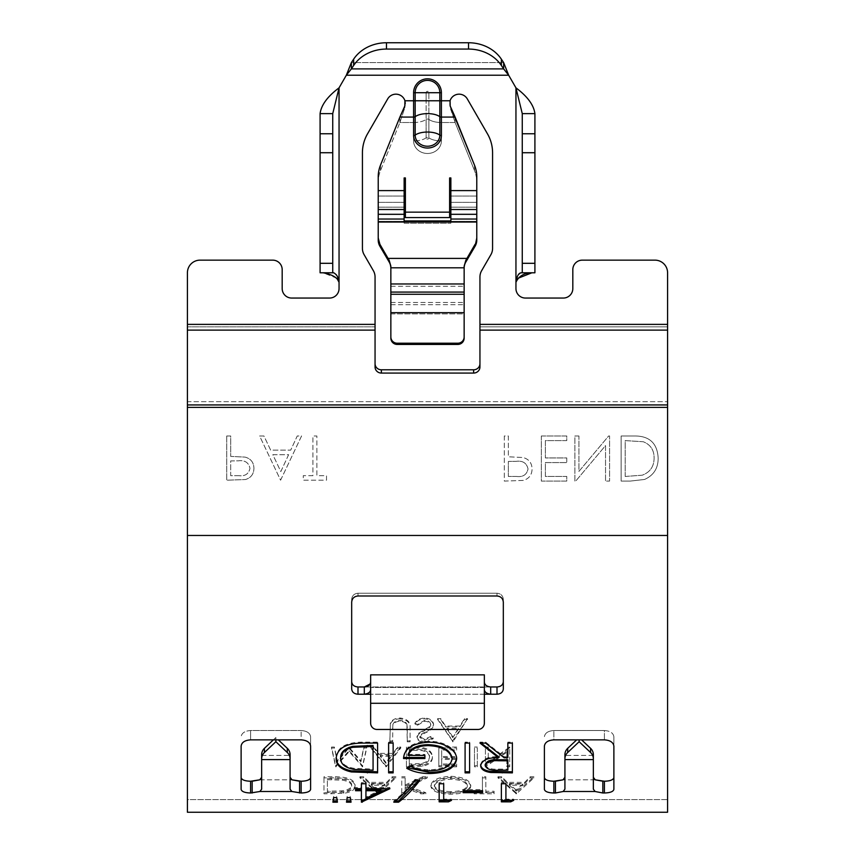 <?xml version="1.0" encoding="UTF-8"?>
<svg xmlns="http://www.w3.org/2000/svg" width="855" height="855" viewBox="0 0 855 855"><rect width="100%" height="100%" fill="white"/><g stroke="black" fill="none" stroke-linecap="round" stroke-linejoin="round"><path stroke-width="0.64" stroke-dasharray="4.28 3.21" d="M427.5 139.087A1.389 1.25 0 0 0 428.889 137.826A1.389 1.25 -0 0 1 426.111 137.826A1.389 1.25 0 0 0 427.5 139.087M474.493 165.133L474.493 170.573L455.117 122.522L450.19 107.741L449.741 104L450.19 107.741L450.19 105.999L455.117 122.522L474.493 170.573A37.909 34.211 180 0 1 476.78 182.275L476.78 196.052L476.78 182.275A37.909 34.211 180 0 0 474.493 170.573L474.493 165.133A37.909 34.211 0 0 1 476.78 176.835L476.78 209.507L450.874 209.507L450.874 202.346L450.874 214.306L450.874 183.376L450.874 221.338L450.874 214.306L476.78 214.306L476.78 207.156L476.78 240.041L476.78 237.989L475.091 246.251A12.633 12.43 180 0 0 476.78 240.041L476.78 202.346L476.78 222.033L378.22 222.033L378.22 240.041L378.22 214.306L404.126 214.306L404.126 183.376L404.126 223.241L404.126 221.338L404.126 223.241L450.874 223.241L404.126 223.241L404.126 220.943M450.874 209.507L450.874 177.936L449.612 177.936L449.612 217.587L449.612 183.376L449.612 217.587L405.388 217.587L405.388 177.936L405.388 183.376L404.126 183.376L404.126 177.936L404.126 214.306M378.22 214.306L378.22 182.275A37.909 34.211 180 0 1 380.507 170.573L399.884 122.522L380.507 170.573A37.909 34.211 180 0 0 378.22 182.275L378.22 196.052L378.22 190.612L404.126 190.612M405.249 103.53L404.81 107.741L399.884 122.522L404.81 107.741L404.939 100.762A9.48 9.48 0 0 0 387.7 98.913A9.48 9.48 0 0 1 404.939 100.762A9.48 9.48 0 0 0 387.7 98.913L367.5 133.893A37.909 37.909 0 0 0 362.424 152.853L362.424 248.356A12.633 12.633 0 0 0 364.112 254.672L373.368 270.693L364.112 254.672A12.633 12.633 0 0 1 362.424 248.356L362.424 152.853L362.424 248.356M373.368 270.693A12.633 12.633 0 0 1 375.056 277.02L375.056 324.387L375.056 277.02A12.633 12.633 0 0 0 373.368 270.693A12.633 12.633 0 0 1 375.056 277.02L375.056 366.966A6.316 6.103 0 0 0 381.373 373.069L381.373 369.798A6.316 6.103 180 0 1 375.056 363.696M187.416 272.788L187.416 799.617L667.584 799.617L667.584 535.465L667.584 812.25L187.416 812.25L187.416 272.788A12.633 12.633 0 0 1 200.049 260.144A12.633 12.633 0 0 0 187.416 272.788A12.633 12.633 0 0 1 200.049 260.144L272.702 260.144L200.049 260.144M272.702 260.144A9.48 9.48 0 0 1 282.182 269.624L282.182 288.573L282.182 269.624A9.48 9.48 0 0 0 272.702 260.144A9.48 9.48 0 0 1 282.182 269.624L282.182 288.573A9.48 9.48 0 0 0 291.662 298.053L329.57 298.053A9.48 9.48 0 0 0 339.05 288.573L339.05 282.257C338.099 276.112 336.325 272.948 333.728 272.788L320.091 272.788L332.734 272.788L332.734 113.64L320.091 113.64L320.091 272.788L333.728 272.788L320.091 272.788L332.734 272.788L332.734 263.308L320.091 263.308L320.091 272.788L320.091 113.64L320.091 263.308M332.734 263.308L332.734 113.64L339.05 87.851L346.339 75.219L339.05 87.851L339.05 282.257M353.639 65.482A37.909 32.832 180 0 1 386.471 49.066L386.471 42.75A37.909 32.832 0 0 0 353.639 59.166L353.639 65.482L351.362 68.902L351.362 62.586L503.638 62.586L508.661 75.219L515.95 87.851L508.661 75.219L501.361 65.482L501.361 59.166A37.909 32.832 0 0 0 468.529 42.75L468.529 49.066A37.909 32.832 180 0 1 501.361 65.482M534.909 113.64L534.909 272.788L534.909 113.64C533.787 105.047 527.46 96.444 515.95 87.851L522.266 113.64L522.266 272.788L534.909 272.788L522.266 272.788L522.266 113.64L534.909 113.64L534.909 272.788L521.272 272.788C518.173 274.551 516.399 277.715 515.95 282.257L515.95 288.573A9.48 9.48 0 0 0 525.43 298.053L563.338 298.053A9.48 9.48 0 0 0 572.818 288.573L572.818 269.624L572.818 288.573A9.48 9.48 0 0 1 563.338 298.053M572.818 269.624A9.48 9.48 0 0 1 582.298 260.144A9.48 9.48 0 0 0 572.818 269.624A9.48 9.48 0 0 1 582.298 260.144L654.951 260.144L582.298 260.144M654.951 260.144A12.633 12.633 0 0 1 667.584 272.788A12.633 12.633 0 0 0 654.951 260.144A12.633 12.633 0 0 1 667.584 272.788L667.584 812.25L667.584 799.617L187.416 799.617L187.416 401.668L667.584 401.668L187.416 401.668L187.416 404.939L187.416 326.845L375.056 326.845L187.416 326.845L187.416 330.115L187.416 324.387L375.056 324.387M479.944 277.02L479.944 366.966L479.944 277.02A12.633 12.633 0 0 1 481.632 270.693L490.888 254.672L481.632 270.693A12.633 12.633 0 0 0 479.944 277.02A12.633 12.633 0 0 1 481.632 270.693L490.888 254.672A12.633 12.633 0 0 0 492.576 248.356L492.576 152.853A37.909 37.909 0 0 0 487.5 133.893L467.3 98.913A9.48 9.48 0 0 0 450.061 100.762A9.48 9.48 0 0 1 467.3 98.913A9.48 9.48 0 0 0 450.061 100.762L449.741 104L450.061 100.762L441.394 100.762L441.394 140.936A13.894 12.547 180 0 1 427.5 153.483A13.894 12.547 180 0 1 413.606 140.936A13.894 12.547 180 0 0 427.5 153.483A13.894 12.547 180 0 0 441.394 140.936L441.394 122.522L455.117 122.522L455.117 117.082L455.117 122.522L441.394 122.522L441.394 92.714L441.394 100.762L450.061 100.762L441.394 100.762L441.394 92.714A13.894 13.894 0 0 0 427.703 78.82A13.894 13.894 0 0 0 413.606 92.319M450.874 183.376L450.874 177.936L450.874 183.376L449.612 183.376L449.612 177.936L449.612 183.376M492.576 152.853L492.576 248.356L492.576 152.853A37.909 37.909 0 0 0 487.5 133.893M357.999 694.217L357.999 686.971L364.316 686.971L364.316 694.217C368.227 693.683 370.333 692.208 370.643 689.803L370.643 674.852L370.643 703.28L370.643 674.852L484.358 674.852L484.358 689.803C484.657 692.208 486.773 693.683 490.685 694.217L497.001 694.217C500.838 693.929 502.943 692.187 503.317 689.002L503.317 599.376C502.943 595.657 500.838 593.605 497.001 593.231C500.838 593.594 502.943 595.646 503.317 599.376L503.317 602.144C502.943 598.414 500.838 596.363 497.001 595.999L497.001 593.231L497.001 595.999L357.999 595.999C354.162 596.363 352.057 598.414 351.683 602.144L351.683 689.002C352.057 692.187 354.162 693.918 357.999 694.217L490.685 694.217L490.685 686.971L497.001 686.971L497.001 694.217M335.684 766.828L349.129 751.598L362.552 766.828L366.752 748.018L363.899 748.018L360.874 761.848L348.829 748.018L337.383 761.869L334.369 748.018L331.516 748.018L335.684 766.828L335.684 765.77L349.129 750.615L362.552 765.77L366.752 747.046L363.899 747.046L360.874 760.811L348.829 747.046L337.383 760.843L334.369 747.046L331.516 747.046L335.684 765.77M506.876 752.261L506.876 766.828L509.719 766.828L509.719 748.018L488.248 763.034L488.248 748.018L485.416 748.018L485.416 766.828L506.876 752.261L506.876 751.267L485.416 765.77L485.416 747.046L488.248 747.046L488.248 761.987L509.719 747.046L509.719 765.77L506.876 765.77L506.876 751.267M400.268 718.863C395.427 718.884 392.135 720.53 390.393 723.8L389.837 741.819L392.669 741.819L392.798 725.703C393.61 722.881 396.047 721.406 400.108 721.278C403.624 721.438 405.89 722.742 406.927 725.19L407.247 741.819L410.09 741.819L410.09 728.62C410.699 723.073 407.418 719.814 400.268 718.863L400.268 718.029C395.427 718.05 392.135 719.686 390.393 722.945L390.393 723.8M389.837 741.819L389.837 740.879L392.669 740.879L392.798 725.703M417.614 725.147L424.55 721.278C428.163 721.385 430.225 722.699 430.738 725.211L429.605 727.455L418.736 734.071L416.973 737.395C417.454 740.526 420.051 742.183 424.753 742.364L433.175 738.773L430.61 737.448L424.433 740.195L419.805 737.48L421.889 734.669L426.132 732.468C430.354 730.811 432.833 728.375 433.571 725.179C432.929 721.299 429.926 719.194 424.55 718.863C420.083 719.141 416.877 720.84 414.942 723.982L417.614 725.147L417.614 724.281L424.55 720.434C428.163 720.541 430.225 721.844 430.738 724.345L429.605 726.579L418.736 733.163L416.973 736.465C417.454 739.586 420.051 741.232 424.753 741.413L433.175 737.844L430.61 736.529L424.433 739.254L419.805 736.561L421.889 733.761L426.132 731.57C430.354 729.914 432.833 727.498 433.571 724.313C432.929 720.444 429.926 718.35 424.55 718.029C420.083 718.296 416.877 719.995 414.942 723.116L417.614 724.281M467.6 719.472L464.511 719.472L459.84 726.91L445.519 726.91L440.72 719.472L437.621 719.472L453.011 741.819L467.6 718.628L464.511 718.628L459.84 726.034L445.519 726.034L440.72 718.628L437.621 718.628L452.616 740.879L467.6 718.628M477.314 766.828L477.314 748.018L474.482 748.018L474.482 766.828L477.314 766.828L477.314 748.018M456.656 750.081L456.656 748.018L438.839 748.018L438.839 766.828L456.656 766.828L456.656 765.033L441.672 765.033L441.672 759.454L456.656 759.454L456.656 757.541L441.672 757.541L441.672 750.081L456.656 750.081L456.656 748.018M406.435 748.018L406.435 766.828L422.84 766.198C429.242 764.659 432.416 761.773 432.363 757.541C431.775 751.331 426.399 748.157 416.225 748.018L406.435 748.018L406.435 747.046L416.225 747.046C426.399 747.185 431.775 750.348 432.363 756.525C432.416 760.736 429.242 763.611 422.84 765.139L406.435 765.77L406.435 747.046M400.771 748.018L397.693 748.018L393.022 754.356L378.701 754.356L373.892 748.018L370.803 748.018L386.193 766.828L400.771 748.018L400.771 747.046L397.693 747.046L393.022 753.362L378.701 753.362L373.892 747.046L370.803 747.046L385.787 765.77L400.771 747.046M482.423 777.868L482.423 792.414L474.162 792.414L474.162 793.835L494.083 793.835L494.083 792.414L485.822 792.414L485.822 777.868L482.423 777.868L482.423 776.757L485.822 776.757L485.822 791.249L494.083 791.249L494.083 792.66L474.162 792.66L474.162 791.249L482.423 791.249L482.423 776.757M470.752 786.45C469.673 781.085 463.047 778.071 450.884 777.398C438.733 778.039 432.074 781.032 430.899 786.365C431.935 791.281 438.487 793.889 450.585 794.188C462.929 793.985 469.652 791.399 470.752 786.45L470.752 785.296C469.673 779.974 463.057 776.971 450.884 776.287C438.733 776.928 432.074 779.91 430.899 785.221C431.925 790.116 438.487 792.713 450.585 793.002C462.929 792.799 469.652 790.234 470.752 785.296M405.142 786.162L405.142 777.868L401.743 777.868L401.743 793.835L405.142 793.835L405.142 788.31L420.949 793.835L425.801 793.835L407.172 787.252L427.254 777.868L422.723 777.868L405.142 786.162L405.142 777.868M395.908 777.868L392.21 777.868L386.61 783.49L369.424 783.49L363.664 777.868L359.944 777.868L378.412 793.835L395.908 777.868L395.908 776.757L392.21 776.757L386.61 782.368L369.424 782.368L363.664 776.757L359.944 776.757L377.931 792.66L395.908 776.757M323.981 777.868L323.981 793.835L343.667 793.344C351.352 792.158 355.156 789.785 355.082 786.237C354.398 780.85 347.942 778.061 335.726 777.868L323.981 777.868L323.981 776.757L335.726 776.757C347.942 776.949 354.398 779.728 355.082 785.093C355.156 788.631 351.352 790.982 343.667 792.168L323.981 792.66L323.981 776.757M533.937 777.868L530.239 777.868L524.628 783.49L507.453 783.49L501.682 777.868L497.973 777.868L516.441 793.835L533.937 777.868L533.937 776.757L530.239 776.757L524.628 782.368L507.453 782.368L501.682 776.757L497.973 776.757L515.95 792.66L533.937 776.757M301.142 792.991L299.56 792.991L299.56 781.235L301.142 781.235L301.142 792.991C306.892 792.82 310.044 791.612 310.611 789.368L310.611 777.601C310.055 779.846 306.902 781.064 301.142 781.235M250.59 792.991L250.59 781.235L252.172 781.235L252.172 792.991L250.59 792.991C244.829 792.809 241.676 791.602 241.121 789.368L241.121 746.126C241.687 742.354 244.84 740.259 250.59 739.864L250.59 730.523L301.142 730.523L250.59 730.523C244.84 730.929 241.687 733.013 241.121 736.796C241.676 733.024 244.829 730.94 250.59 730.523L250.59 739.864L301.142 739.864L301.142 730.523L301.142 739.864C306.902 740.27 310.055 742.354 310.611 746.126L310.611 736.796C310.055 733.024 306.902 730.94 301.142 730.523C306.892 730.929 310.044 733.013 310.611 736.796L310.611 777.601M252.172 792.991L259.888 791.506L261.651 789.154L261.651 754.655L261.651 789.154L261.651 759.603L290.08 759.603L290.08 789.154L290.08 754.655A9.48 8.945 0 0 0 287.301 748.328L278.335 739.864M261.651 758.834A9.48 8.945 180 0 1 264.43 752.507L275.866 741.713L287.301 752.507A9.48 8.945 180 0 1 290.08 758.834L290.08 789.154L291.844 791.506L299.56 792.991M553.858 792.991L553.858 781.235L555.44 781.235L555.44 792.991L553.858 792.991C548.098 792.809 544.945 791.602 544.389 789.368L544.389 746.126C544.956 742.354 548.108 740.259 553.858 739.864L553.858 730.523L553.858 739.864L604.41 739.864L604.41 730.523C610.16 730.929 613.313 733.013 613.879 736.796L613.879 777.601C613.324 779.846 610.171 781.064 604.41 781.235L604.41 792.991C610.16 792.82 613.313 791.612 613.879 789.368L613.879 746.126C613.324 742.354 610.171 740.27 604.41 739.864L604.41 730.523L553.858 730.523C548.108 730.929 544.956 733.013 544.389 736.796C544.945 733.024 548.098 730.94 553.858 730.523L604.41 730.523C610.171 730.94 613.324 733.024 613.879 736.796L613.879 777.601M555.44 792.991L563.156 791.506L564.92 789.154L564.92 754.655L564.92 789.154L564.92 759.603L593.349 759.603L593.349 789.154L593.349 754.655A9.48 8.945 0 0 0 590.57 748.328L581.603 739.864M564.92 758.834A9.48 8.945 180 0 1 567.699 752.507L579.134 741.713L590.57 752.507A9.48 8.945 180 0 1 593.349 758.834L593.349 789.154L595.112 791.506L604.41 792.991M602.828 792.991L602.828 781.235L604.41 781.235M357.999 593.231L497.001 593.231L357.999 593.231C354.162 593.594 352.057 595.646 351.683 599.376C352.057 595.657 354.162 593.605 357.999 593.231L357.999 595.999L357.999 593.231M351.683 681.756L351.683 599.376L351.683 681.756M390.853 338.131A6.316 6.284 180 0 0 397.169 344.426L397.169 343.208A6.316 6.284 -0 0 1 390.853 336.923L390.853 268.224L390.853 286.275L390.853 283.967L464.147 283.967L464.147 286.275L464.147 266.161L465.836 260.283L475.091 244.295M464.147 267.807L390.853 267.807L390.853 304.69L390.853 294.28L464.147 294.28L464.147 292.079L464.147 302.499L464.147 266.161L464.147 336.923A6.316 6.284 -0 0 1 457.831 343.208L457.831 344.426A6.316 6.284 180 0 0 464.147 338.131M378.22 240.041A12.633 12.43 180 0 0 379.909 246.251L389.164 262.004A12.633 12.43 -0 0 1 390.853 268.224L389.164 260.283L379.909 244.295L378.22 237.989M464.147 268.224A12.633 12.43 -0 0 1 465.836 262.004L475.091 246.251M476.78 237.989L476.78 222.033M450.874 220.943L450.874 223.241L450.874 219.04L476.78 219.04M187.416 812.25L187.416 799.617L187.416 812.25M464.147 336.923L464.147 283.967M464.147 294.28L464.147 313.892L390.853 313.892L390.853 294.28L390.853 336.923M390.853 283.967L390.853 294.28M404.126 219.04L404.126 221.338L404.126 219.04L378.22 219.04M476.78 190.612L476.78 209.507L476.78 190.612L450.874 190.612L450.874 196.052L450.874 190.612M378.22 190.612L378.22 176.835A37.909 34.211 0 0 1 380.507 165.133L399.884 117.082L413.606 117.082L413.606 135.496A13.894 12.547 180 0 0 427.5 148.043A13.894 12.547 180 0 0 441.394 135.496L441.394 117.082L455.117 117.082M404.939 100.762L413.606 100.762L404.939 100.762L413.606 100.762L413.606 122.522L399.884 122.522L399.884 117.082L399.884 122.522L413.606 122.522L413.606 140.936L413.606 92.714A13.894 13.894 0 0 1 427.5 78.82A13.894 13.894 0 0 1 441.394 92.714A13.894 13.894 0 0 0 427.5 78.82A13.894 13.894 0 0 0 413.606 92.714L413.606 117.082A1.806 0.78 0 0 0 415.167 116.686A14.236 6.135 180 0 1 427.5 113.619A14.236 6.135 180 0 1 439.833 116.686L439.833 135.111A12.333 11.136 -0 0 1 427.5 146.237A12.333 11.136 -0 0 1 415.167 135.111A1.806 0.78 180 0 1 413.606 135.496M404.81 107.741L404.81 105.999L404.81 107.741M667.584 535.465L667.584 407.386L667.584 535.465L187.416 535.465M397.169 343.208L457.831 343.208M397.169 344.426L457.831 344.426M450.874 214.306L450.874 219.04M476.78 214.306L476.78 209.507M405.388 183.376L405.388 177.936L404.126 177.936L404.126 183.376M449.612 212.147L405.388 212.147M534.909 272.788L531.906 272.788M386.471 49.066L468.529 49.066M386.471 42.75L468.529 42.75M353.639 59.166L351.362 62.586L503.638 62.586L501.361 59.166M503.638 62.586L503.638 68.902L351.362 68.902L346.339 75.219L351.362 62.586M522.266 113.64L522.266 272.788M518.194 278.217L515.95 282.257L515.95 87.851L508.661 75.219L346.339 75.219L339.05 87.851C327.54 96.444 321.213 105.047 320.091 113.64M332.734 113.64L332.734 272.788M336.806 278.217L323.094 272.788M367.5 133.893A37.909 37.909 0 0 0 362.424 152.853M490.888 254.672A12.633 12.633 0 0 0 492.576 248.356M515.95 288.573A9.48 9.48 0 0 0 525.43 298.053M329.57 298.053A9.48 9.48 0 0 0 339.05 288.573M282.182 288.573A9.48 9.48 0 0 0 291.662 298.053M288.627 454.689L280.825 471.575L272.82 454.689L288.627 454.689L280.825 471.575L272.82 454.689L288.627 454.689M625.197 476.459L625.197 440.603L643.27 441.746C650.516 444.643 654.128 450.051 654.107 457.97C654.075 466.499 650.11 472.249 642.223 475.198L625.197 476.459L625.197 440.603L643.27 441.746C650.516 444.643 654.128 450.051 654.107 457.97C654.075 466.499 650.11 472.249 642.223 475.198L625.197 476.459M238.78 475.669L230.69 475.669L230.69 460.92L238.438 460.824C244.829 460.033 248.677 462.534 249.97 468.316C248.73 473.98 245 476.427 238.78 475.669L230.69 475.669L230.69 460.92L238.438 460.824C244.829 460.033 248.677 462.534 249.97 468.316C248.73 473.98 245 476.427 238.78 475.669M516.612 476.459L508.362 476.459L508.362 461.422L516.26 461.326C522.79 460.514 526.712 463.068 528.027 468.968C526.766 474.749 522.961 477.24 516.612 476.459L508.362 476.459L508.362 461.422L516.26 461.326C522.79 460.514 526.712 463.068 528.027 468.968C526.766 474.749 522.961 477.24 516.612 476.459M667.584 324.387L479.944 324.387L667.584 324.387L479.944 324.387L479.944 330.115L479.944 326.845L667.584 326.845L479.944 326.845L479.944 363.696A6.316 6.103 180 0 1 473.627 369.798L381.373 369.798M473.627 369.798L473.627 373.069A6.316 6.103 0 0 0 479.944 366.966L479.944 363.696M473.627 373.069L381.373 373.069M280.59 480.2L301.569 435.975L297.251 435.975L290.711 450.147L270.661 450.147L263.939 435.975L259.61 435.975L280.59 480.2L301.569 435.975L297.251 435.975L290.711 450.147L270.661 450.147L263.939 435.975L259.61 435.975L280.59 480.2M635.126 435.975L621.147 435.975L621.147 481.087L630.253 481.087L644.563 479.463C653.712 475.337 658.243 468.177 658.158 457.959C657.313 443.435 649.629 436.114 635.126 435.975L621.147 435.975L621.147 481.087L630.253 481.087L644.563 479.463C653.712 475.337 658.243 468.177 658.158 457.959C657.313 443.435 649.629 436.114 635.126 435.975M541.333 435.975L541.333 481.087L566.78 481.087L566.78 476.459L545.383 476.459L545.383 462.576L566.78 462.576L566.78 457.949L545.383 457.949L545.383 440.603L566.78 440.603L566.78 435.975L541.333 435.975L541.333 481.087L566.78 481.087L566.78 476.459L545.383 476.459L545.383 462.576L566.78 462.576L566.78 457.949L545.383 457.949L545.383 440.603L566.78 440.603L566.78 435.975L541.333 435.975M226.725 435.975L226.725 480.2L245.471 479.537C250.964 477.827 253.785 474.098 253.935 468.337C253.775 462.416 250.836 458.675 245.118 457.115L230.69 456.388L230.69 435.975L226.725 435.975L226.725 480.2L245.471 479.537C250.964 477.827 253.785 474.098 253.935 468.337C253.775 462.416 250.836 458.675 245.118 457.115L230.69 456.388L230.69 435.975L226.725 435.975M504.322 435.975L504.322 481.087L523.442 480.403C529.042 478.672 531.928 474.856 532.077 468.989C531.906 462.95 528.914 459.135 523.078 457.532L508.362 456.794L508.362 435.975L504.322 435.975L504.322 481.087L523.442 480.403C529.042 478.672 531.928 474.856 532.077 468.989C531.906 462.95 528.914 459.135 523.078 457.532L508.362 456.794L508.362 435.975L504.322 435.975M578.92 435.975L574.881 435.975L574.881 481.087L575.725 481.087L605.532 445.583L605.532 481.087L609.583 481.087L609.583 435.975L608.653 435.975L578.92 471.394L578.92 435.975L574.881 435.975L574.881 481.087L575.725 481.087L605.532 445.583L605.532 481.087L609.583 481.087L609.583 435.975L608.653 435.975L578.92 471.394L578.92 435.975M312.909 475.669L303.269 475.669L303.269 480.2L326.514 480.2L326.514 475.669L316.874 475.669L316.874 435.975L312.909 435.975L312.909 475.669L303.269 475.669L303.269 480.2L326.514 480.2L326.514 475.669L316.874 475.669L316.874 435.975L312.909 435.975L312.909 475.669M613.879 746.126L613.879 736.796L613.879 746.126M576.665 739.864L567.699 748.328A9.48 8.945 0 0 0 564.92 754.655M579.134 739.864L579.134 741.713M273.397 739.864L275.866 737.534L275.866 739.864M275.866 741.713L275.866 737.534L264.43 748.328A9.48 8.945 0 0 0 261.651 754.655M290.08 758.834L290.08 754.655M593.349 758.834L593.349 754.655M484.358 689.803L484.358 723.138A6.316 6.316 0 0 1 478.041 729.454A6.316 6.316 0 0 0 484.358 723.138A6.316 6.316 0 0 1 478.041 729.454L376.959 729.454A6.316 6.316 0 0 1 370.643 723.138L370.643 689.803M478.041 729.454L376.959 729.454A6.316 6.316 0 0 1 370.643 723.138L370.643 703.28L370.643 723.138A6.316 6.316 0 0 0 376.959 729.454L478.041 729.454M377.6 772.867L377.6 771.787M336.143 758.043L336.133 757.509C337.084 747.559 345.677 742.439 361.943 742.129L377.6 742.129L377.6 743.081L377.6 742.129M336.133 758.524L336.133 757.509M340.664 757.519C340.728 763.055 345.163 766.668 353.981 768.335L373.069 769.094L373.069 745.507M353.981 768.335L353.981 769.404M373.069 769.094L373.069 770.163M465.088 742.129L465.088 743.081L465.088 742.129L469.619 742.129L469.619 743.081L469.619 742.129M465.088 771.787L465.088 772.867M469.619 771.787L469.619 772.867M507.849 742.129L507.849 743.081L507.849 742.129L512.391 742.129L512.391 743.081L512.391 742.129M481.141 743.081L479.986 742.129L485.597 742.129L504.172 756.739L507.849 756.739L507.849 757.754M504.172 756.739L504.172 757.754M485.597 742.129L485.597 743.081M479.986 742.129L479.986 743.081M480.638 764.584C482.113 759.048 488.087 756.429 498.561 756.739M512.391 771.787L512.391 772.867M485.17 764.594C486.698 768.121 491.101 769.618 498.38 769.094L507.849 769.094L507.849 759.774M507.849 769.094L507.849 770.163M336.752 797.608L337.233 800.964M337.426 802.182L337.426 800.964M333.097 800.964L333.6 796.411L336.752 796.411M332.894 802.182L332.894 800.964M333.6 797.608L333.6 796.411M410.657 766.304L410.657 765.246C415.925 768.121 422.252 769.628 429.627 769.767C442.997 769.404 450.489 765.492 452.124 758.011M429.627 770.847L429.627 769.767M408.059 754.409L424.903 754.409L424.903 755.414L424.903 754.409M424.903 758.524L424.903 757.498M403.581 757.498L403.528 757.498C404.212 747.623 412.559 742.215 428.558 741.274C437.375 741.21 444.675 743.284 450.467 747.473C454.593 750.626 456.656 754.099 456.656 757.893L456.645 758.513M403.528 758.524L403.528 757.498M428.558 742.215L428.558 741.274M450.467 748.446L450.467 747.473M456.656 758.919L456.656 757.893M407.803 767.79L406.766 767.256L410.657 765.246M406.766 768.314L406.766 767.256M388.619 742.129L388.619 743.081L388.619 742.129L393.15 742.129L393.15 743.081L393.15 742.129M388.619 771.787L388.619 772.867M393.15 771.787L393.15 772.867M350.358 797.608L350.839 800.964M351.031 802.182L351.031 800.964M346.692 800.964L347.173 796.411L350.358 796.411M346.499 802.182L346.499 800.964M347.173 797.608L347.173 796.411M361.398 802.182L361.398 789.56M355.573 790.725L355.573 789.56M355.573 787.53L355.573 788.684L355.573 787.53L361.398 787.53L361.398 788.684M361.398 782.614L361.398 783.746L361.398 782.614L365.94 782.614L365.94 783.746L365.94 782.614M365.94 788.684L365.94 787.53L389.912 787.53L387.913 788.684M389.912 788.684L389.912 787.53M381.009 789.56L365.94 797.202L365.94 789.56M365.94 797.202L365.94 798.41M414.942 780.519L414.942 779.397L419.72 779.397L418.854 780.519M419.72 780.519L419.72 779.397M395.395 800.964L393.802 800.964C400.845 795.706 407.899 788.524 414.942 779.397M393.802 802.182L393.802 800.964M439.16 801.84L439.16 800.622M439.16 782.614L439.16 783.746L439.16 782.614L443.702 782.614L443.702 783.746L443.702 782.614M443.702 800.376L443.702 799.169L451.472 799.169L448.512 800.622M451.472 800.376L451.472 799.169M463.143 789.56L463.143 790.725L463.143 789.56L482.583 789.56L482.583 790.725L482.583 789.56M463.143 791.516L463.143 792.692M482.583 791.516L482.583 792.692M501.372 801.84L501.372 800.622M501.372 782.614L501.372 783.746L501.372 782.614L505.914 782.614L505.914 783.746L505.914 782.614M505.914 800.376L505.914 799.169L513.684 799.169L510.724 800.622M513.684 800.376L513.684 799.169M530.239 777.868L530.239 776.757M524.628 783.49L524.628 782.368M507.453 783.49L507.453 782.368M501.682 777.868L501.682 776.757M497.973 777.868L497.973 776.757M515.95 793.835L515.95 792.66M516.441 793.835L516.441 792.66M516.163 789.924L509.291 784.056L522.843 784.056L516.163 789.924L516.163 791.099L509.291 785.2L522.843 785.2L516.163 791.099M509.291 784.056L509.291 785.2M522.843 784.056L522.843 785.2M323.981 793.835L323.981 792.66M343.667 793.344L343.667 792.168M355.082 786.237L355.082 785.093M327.38 778.606L342.566 779.055C348.658 780.22 351.694 782.229 351.683 785.093C351.651 788.064 348.316 789.977 341.701 790.854L327.38 791.249L327.38 778.606L327.38 779.717L342.566 780.166C348.658 781.342 351.694 783.362 351.683 786.237C351.651 789.218 348.316 791.142 341.701 792.019L327.38 792.414L327.38 779.717M342.566 779.055L342.566 780.166M351.683 785.093L351.683 786.237M341.701 790.854L341.701 792.019M327.38 791.249L327.38 792.414M392.21 777.868L392.21 776.757M386.61 783.49L386.61 782.368M369.424 783.49L369.424 782.368M363.664 777.868L363.664 776.757M359.944 777.868L359.944 776.757M377.931 793.835L377.931 792.66M378.412 793.835L378.412 792.66M378.134 789.924L371.262 784.056L384.814 784.056L378.134 789.924L378.134 791.099L371.262 785.2L384.814 785.2L378.134 791.099M371.262 784.056L371.262 785.2M384.814 784.056L384.814 785.2M401.743 793.835L401.743 792.66L405.142 792.66L405.142 787.156L420.949 792.66L425.801 792.66L407.172 786.108L427.254 776.757L422.723 776.757L422.723 777.868M422.723 776.757L405.142 785.018M427.254 776.757L427.254 777.868M407.172 786.108L407.172 787.252M425.801 792.66L425.801 793.835M420.949 792.66L420.949 793.835M405.142 787.156L405.142 788.31M405.142 792.66L405.142 793.835M401.743 792.66L401.743 777.868M405.142 776.757L401.743 776.757M450.884 777.398L450.884 776.287M430.899 786.365L430.899 785.221M450.585 794.188L450.585 793.002M450.756 791.602C440.763 791.367 435.281 789.24 434.308 785.232C435.334 780.968 440.817 778.606 450.756 778.146C460.834 778.584 466.36 780.968 467.354 785.307C466.306 789.304 460.781 791.399 450.756 791.602L450.756 792.777C440.763 792.542 435.281 790.405 434.308 786.376C435.345 782.09 440.827 779.717 450.756 779.258C460.834 779.696 466.36 782.09 467.354 786.45C466.306 790.469 460.781 792.574 450.756 792.777M434.308 785.232L434.308 786.376M450.756 778.146L450.756 779.258M467.354 785.307L467.354 786.45M474.162 793.835L474.162 792.66M494.083 793.835L494.083 792.66M494.083 792.414L494.083 791.249M485.822 792.414L485.822 791.249M485.822 777.868L485.822 776.757M482.423 792.414L482.423 791.249M474.162 792.414L474.162 791.249M397.693 748.018L397.693 747.046M393.022 754.356L393.022 753.362M378.701 754.356L378.701 753.362M373.892 748.018L373.892 747.046M370.803 748.018L370.803 747.046M385.787 766.828L385.787 765.77M386.193 766.828L386.193 765.77M385.958 762.35L380.24 755.318L391.526 755.318L385.958 762.35L385.958 763.387L380.24 756.322L391.526 756.322L385.958 763.387M380.24 755.318L380.24 756.322M391.526 755.318L391.526 756.322M406.435 766.828L406.435 765.77M422.84 766.198L422.84 765.139M432.363 757.541L432.363 756.525M409.278 749.098L421.932 749.6C427.008 750.893 429.541 753.202 429.52 756.536C429.488 760.052 426.709 762.371 421.205 763.483L409.278 763.985L409.278 749.098L409.278 750.081L421.932 750.583C427.008 751.876 429.541 754.196 429.52 757.551C429.488 761.089 426.709 763.419 421.205 764.53L409.278 765.033L409.278 750.081M421.932 749.6L421.932 750.583M429.52 756.536L429.52 757.551M421.205 763.483L421.205 764.53M409.278 763.985L409.278 765.033M438.839 766.828L438.839 765.77L456.656 765.77L456.656 763.985L441.672 763.985L441.672 758.438L456.656 758.438L456.656 756.525L441.672 756.525L441.672 750.081M441.672 749.098L456.656 749.098M441.672 756.525L441.672 757.541M456.656 756.525L456.656 757.541M456.656 758.438L456.656 759.454M441.672 758.438L441.672 759.454M441.672 763.985L441.672 765.033M456.656 763.985L456.656 765.033M456.656 765.77L456.656 766.828M438.839 765.77L438.839 748.018M456.656 747.046L438.839 747.046M477.314 765.77L474.482 765.77L474.482 766.828M474.482 765.77L474.482 748.018M477.314 747.046L474.482 747.046M464.511 719.472L464.511 718.628M459.84 726.91L459.84 726.034M445.519 726.91L445.519 726.034M440.72 719.472L440.72 718.628M437.621 719.472L437.621 718.628M452.616 741.819L452.616 740.879M453.011 741.819L453.011 740.879M452.776 736.743L447.058 728.353L458.355 728.353L452.776 737.662L447.058 729.24L458.355 729.24L452.776 737.662M447.058 728.353L447.058 729.24M458.355 728.353L458.355 729.24M424.55 721.278L424.55 720.434M430.738 725.211L430.738 724.345M429.605 727.455L429.605 726.579M418.736 734.071L418.736 733.163M416.973 737.395L416.973 736.465M424.753 742.364L424.753 741.413M433.175 738.773L433.175 737.844M430.61 737.448L430.61 736.529M424.433 740.195L424.433 739.254M419.805 737.48L419.805 736.561M421.889 734.669L421.889 733.761M426.132 732.468L426.132 731.57M433.571 725.179L433.571 724.313M424.55 718.863L424.55 718.029M414.942 723.982L414.942 723.116M407.247 741.819L407.247 740.879L410.09 740.879L410.09 727.744C410.699 722.208 407.418 718.97 400.268 718.029M410.09 727.744L410.09 728.62L410.09 727.744M410.09 740.879L410.09 741.819M407.247 740.879L407.247 728.738M392.798 724.837C393.599 722.026 396.047 720.551 400.108 720.434C403.624 720.583 405.89 721.887 406.927 724.324L406.927 725.19M406.927 724.324L407.247 727.851M400.108 720.434L400.108 721.278M392.669 740.879L392.669 741.819M390.393 722.945L389.837 740.879M485.416 766.828L485.416 765.77M486.014 766.828L486.014 765.77M506.876 766.828L506.876 765.77M509.719 766.828L509.719 765.77M509.719 748.018L509.719 747.046M509.067 748.018L509.067 747.046M488.248 763.034L488.248 761.987M488.248 748.018L488.248 747.046M485.416 748.018L485.416 747.046M336.09 766.828L336.09 765.77M349.129 751.598L349.129 750.615M362.146 766.828L362.146 765.77M362.552 766.828L362.552 765.77M366.752 748.018L366.752 747.046M363.899 748.018L363.899 747.046M360.874 761.848L360.874 760.811M349.471 748.018L349.471 747.046M348.829 748.018L348.829 747.046M337.383 761.869L337.383 760.843M334.369 748.018L334.369 747.046M331.516 748.018L331.516 747.046M441.394 135.496A1.806 0.78 -0 0 1 439.833 135.111A14.236 6.135 180 0 0 415.167 135.111L415.167 92.714L413.606 92.714L426.111 92.714A1.389 1.389 0 0 1 427.5 91.325A1.389 1.389 0 0 1 428.889 92.714A1.389 1.389 0 0 0 427.5 91.325A1.389 1.389 0 0 0 426.111 92.714L428.889 92.714L428.889 137.826A14.439 6.22 180 0 0 441.394 140.936A14.439 6.22 0 0 1 428.889 137.826L428.889 119.411A14.439 6.22 0 0 0 441.394 122.522A14.439 6.22 0 0 1 428.889 119.411A1.603 0.695 180 0 0 427.5 119.059A1.603 0.695 180 0 0 426.111 119.411A1.603 0.695 180 0 1 427.5 119.059A1.603 0.695 180 0 1 428.889 119.411L428.889 100.762L441.394 100.762L426.111 100.762L426.111 119.411L426.111 100.762L428.889 100.762L428.889 92.714L426.111 92.714L426.111 100.762L426.111 92.714L413.606 92.714L413.606 100.762L439.833 100.762L439.833 116.686A1.806 0.78 0 0 0 441.394 117.082L441.394 100.762L439.833 100.762L439.833 92.714A12.333 12.333 0 0 0 427.5 80.381A12.333 12.333 0 0 0 415.167 92.714L441.394 92.714M426.111 137.826A14.439 6.22 180 0 1 413.606 140.936A14.439 6.22 -0 0 0 426.111 137.826L426.111 119.411L426.111 137.826A1.603 0.695 180 0 1 428.889 137.826A1.603 0.695 180 0 0 426.111 137.826M476.78 196.052L450.874 196.052L476.78 196.052M378.22 196.052L404.126 196.052L378.22 196.052M515.95 87.851L515.95 282.257L515.95 87.851M346.339 75.219L508.661 75.219L346.339 75.219M259.888 791.506L291.844 791.506M595.112 791.506L563.156 791.506M595.24 779.824L563.028 779.824L595.24 779.824M259.76 779.824L291.972 779.824L259.76 779.824M490.685 686.971L364.316 686.971L490.685 686.971M484.358 694.217L370.643 694.217M379.909 246.251L379.909 244.295M389.164 262.004L389.164 260.283M465.836 262.004L465.836 260.283M390.853 304.69L464.147 304.69L390.853 304.69M390.853 302.499L464.147 302.499L390.853 302.499M390.853 286.275L464.147 286.275L390.853 286.275M450.874 221.338L476.78 221.338L450.874 221.338M378.22 221.338L404.126 221.338L378.22 221.338M378.22 207.156L404.126 207.156L378.22 207.156M450.874 207.156L476.78 207.156L450.874 207.156M378.22 202.346L404.126 202.346L378.22 202.346M476.78 202.346L450.874 202.346L476.78 202.346M380.507 170.573L380.507 165.133L380.507 170.573M187.416 407.386L667.584 407.386M390.853 313.892L464.147 313.892M390.853 312.684L464.147 312.684M390.853 292.079L464.147 292.079M378.22 209.507L404.126 209.507M522.266 263.308L534.909 263.308M522.266 152.724L534.909 152.724M522.266 133.775L534.909 133.775M332.734 133.775L320.091 133.775M332.734 152.724L320.091 152.724M479.944 330.115L667.584 330.115M187.416 330.115L375.056 330.115M187.416 404.939L667.584 404.939M466.937 258.402L388.063 258.402M593.349 755.414L564.92 755.414L593.349 755.414M261.651 755.414L290.08 755.414L261.651 755.414M264.43 752.507L264.43 748.328M287.301 748.328L287.301 752.507M590.57 748.328L590.57 752.507M567.699 752.507L567.699 748.328M484.358 703.28L370.643 703.28M361.943 743.081L361.943 742.129M369.51 769.094L369.51 770.163M498.38 769.094L498.38 770.163M331.633 793.835L331.633 792.66M335.726 777.868L335.726 776.757M331.729 778.606L331.729 779.717M330.051 791.249L330.051 792.414M412.815 766.828L412.815 765.77M416.225 748.018L416.225 747.046M412.901 749.098L412.901 750.081M411.501 763.985L411.501 765.033M423.909 731.057L423.909 730.159M392.669 727.851L392.669 728.738M413.606 122.522A14.439 6.22 -0 0 0 426.111 119.411A14.439 6.22 -0 0 1 413.606 122.522M405.259 103.188L405.259 104L405.259 103.188M484.358 687.484L370.643 687.484L484.358 687.484"/><path stroke-width="1.28" d="M450.874 219.04L450.874 220.943L404.126 220.943L404.126 177.936L405.388 177.936L405.388 212.147L449.612 212.147L449.612 177.936L450.874 177.936L450.874 219.04L476.78 219.04L476.78 176.835A37.909 34.211 0 0 0 474.493 165.133L450.19 105.999L450.061 100.762A9.48 9.48 0 0 1 467.3 98.913L487.5 133.893A37.909 37.909 0 0 1 492.576 152.853L492.576 248.356A12.633 12.633 0 0 1 490.888 254.672L481.632 270.693A12.633 12.633 0 0 0 479.944 277.02L479.944 324.387L479.944 277.02M449.612 183.376L450.874 183.376M405.388 212.147L405.388 217.587L449.612 217.587L449.612 212.147M404.126 183.376L405.388 183.376M455.117 117.082L450.19 105.999L450.061 100.762L441.394 100.762L441.394 117.082L455.117 117.082L474.493 165.133M404.81 105.999L404.939 100.762L404.81 105.999L399.884 117.082L404.81 105.999M582.298 260.144L654.951 260.144L582.298 260.144A9.48 9.48 0 0 0 572.818 269.624L572.818 288.573L572.818 269.624M563.338 298.053A9.48 9.48 0 0 0 572.818 288.573A9.48 9.48 0 0 1 563.338 298.053L525.43 298.053A9.48 9.48 0 0 1 515.95 288.573L515.95 282.257C516.901 276.112 518.675 272.948 521.272 272.788L534.909 272.788L531.906 272.788L518.194 278.217M332.734 272.788L332.734 263.308L320.091 263.308L320.091 272.788L333.728 272.788C336.827 274.551 338.601 277.715 339.05 282.257L339.05 288.573A9.48 9.48 0 0 1 329.57 298.053L291.662 298.053A9.48 9.48 0 0 1 282.182 288.573L282.182 269.624A9.48 9.48 0 0 0 272.702 260.144L200.049 260.144L272.702 260.144M375.056 363.696A6.316 6.103 180 0 0 381.373 369.798L381.373 373.069A6.316 6.103 -0 0 1 375.056 366.966L375.056 324.387L187.416 324.387L187.416 272.788L187.416 812.25L667.584 812.25L667.584 272.788A12.633 12.633 0 0 0 654.951 260.144M362.424 248.356A12.633 12.633 0 0 0 364.112 254.672L373.368 270.693L364.112 254.672A12.633 12.633 0 0 1 362.424 248.356L362.424 152.853A37.909 37.909 0 0 1 367.5 133.893L387.7 98.913A9.48 9.48 0 0 1 404.939 100.762L405.249 103.53M553.858 792.991L553.858 781.235C548.108 781.064 544.956 779.856 544.389 777.601C544.945 779.846 548.098 781.064 553.858 781.235L563.028 779.824L555.44 781.235L555.44 792.991L553.858 792.991C548.108 792.82 544.956 791.612 544.389 789.368L544.389 746.126C544.945 742.354 548.098 740.27 553.858 739.864L604.41 739.864C610.16 740.259 613.313 742.354 613.879 746.126L613.879 789.368C613.324 791.602 610.171 792.809 604.41 792.991L604.41 781.235C610.16 781.064 613.313 779.856 613.879 777.601M604.41 792.991L602.828 792.991L602.828 781.235L595.24 779.824L604.41 781.235M252.172 792.991L252.172 781.235L259.76 779.824L250.59 781.235C244.84 781.064 241.687 779.856 241.121 777.601C241.676 779.846 244.829 781.064 250.59 781.235L250.59 792.991C244.84 792.82 241.687 791.612 241.121 789.368L241.121 746.126C241.676 742.354 244.829 740.27 250.59 739.864L301.142 739.864C306.892 740.259 310.044 742.354 310.611 746.126L310.611 789.368C310.055 791.602 306.902 792.809 301.142 792.991L291.844 791.506L290.08 789.154L290.08 754.655L290.08 759.603L261.651 759.603L261.651 789.154L259.888 791.506L250.59 792.991M301.142 792.991L301.142 781.235L291.972 779.824L299.56 781.235L299.56 792.991M503.317 681.756C502.943 684.93 500.838 686.672 497.001 686.971C500.838 686.683 502.943 684.941 503.317 681.756M370.643 689.803C370.343 692.208 368.227 693.683 364.316 694.217L357.999 694.217L357.999 686.971C354.162 686.683 352.057 684.941 351.683 681.756C352.057 684.93 354.162 686.672 357.999 686.971L364.316 686.971C368.174 686.565 370.279 684.973 370.643 682.205M501.372 801.84L501.372 783.746L505.914 783.746L505.914 800.376L513.684 800.376L510.724 801.84L501.372 801.84M463.143 792.692L463.143 790.725L482.583 790.725L482.583 792.692L463.143 792.692M439.16 801.84L439.16 783.746L443.702 783.746L443.702 800.376L451.472 800.376L448.512 801.84L439.16 801.84M414.942 780.519L419.72 780.519C412.676 789.678 405.633 796.903 398.58 802.182L393.802 802.182C400.845 796.903 407.899 789.678 414.942 780.519M361.398 802.182L361.398 790.725L355.573 790.725L355.573 788.684L361.398 788.684L361.398 783.746L365.94 783.746L365.94 788.684L389.912 788.684L361.398 802.182M350.358 797.608L351.031 802.182L346.499 802.182L347.173 797.608L350.358 797.608M388.619 772.867L388.619 743.081L393.15 743.081L393.15 772.867L388.619 772.867M410.657 766.304C415.925 769.179 422.252 770.697 429.627 770.847C442.997 770.483 450.489 766.54 452.124 759.037C450.2 750.722 442.217 746.255 428.173 745.624C417.39 745.838 410.689 749.098 408.059 755.414L424.903 755.414L424.903 758.524L403.528 758.524C404.212 748.595 412.559 743.166 428.558 742.215C437.375 742.161 444.675 744.235 450.467 748.446C454.593 751.609 456.656 755.104 456.656 758.919C455.095 768.271 446.032 773.144 429.477 773.529C420.564 773.486 412.997 771.744 406.766 768.314L410.657 766.304M336.752 797.608L337.426 802.182L332.894 802.182L333.6 797.608L336.752 797.608M507.849 757.754L507.849 743.081L512.391 743.081L512.391 772.867L490.823 772.514C484.325 771.616 480.927 769.329 480.638 765.642C482.124 760.063 488.087 757.434 498.561 757.754L479.986 743.081L485.597 743.081L504.172 757.754L507.849 757.754M465.088 772.867L465.088 743.081L469.619 743.081L469.619 772.867L465.088 772.867M377.6 772.867L351.362 771.926C341.124 769.65 336.047 765.182 336.133 758.524C337.084 748.531 345.687 743.38 361.943 743.081L377.6 743.081L377.6 772.867M602.828 792.991L595.112 791.506L593.349 789.154L593.349 754.655L593.349 759.603L564.92 759.603L564.92 789.154L563.156 791.506L555.44 792.991M357.999 694.217C354.162 693.929 352.057 692.187 351.683 689.002L351.683 602.144C352.057 598.414 354.162 596.363 357.999 595.999L497.001 595.999C500.838 596.363 502.943 598.414 503.317 602.144L503.317 689.002C502.943 692.187 500.838 693.918 497.001 694.217L497.001 686.971L490.685 686.971C486.826 686.565 484.721 684.973 484.358 682.205C484.721 684.973 486.826 686.554 490.685 686.971L490.685 694.217L497.001 694.217M301.142 781.235C306.892 781.064 310.044 779.856 310.611 777.601M476.78 219.04L476.78 240.041A12.633 12.43 180 0 1 475.091 246.251L465.836 262.004A12.633 12.43 0 0 0 464.147 268.224M475.091 246.251L476.78 237.989M475.091 244.295L465.836 260.283L464.147 266.161L464.147 338.131A6.316 6.284 180 0 1 457.831 344.426L397.169 344.426A6.316 6.284 180 0 1 390.853 338.131L390.853 336.923A6.316 6.284 0 0 0 397.169 343.208L397.169 344.426M390.853 268.224A12.633 12.43 0 0 0 389.164 262.004L379.909 246.251A12.633 12.43 180 0 1 378.22 240.041L378.22 237.989L379.909 244.295L389.164 260.283L390.853 266.161L390.853 292.079L464.147 292.079M476.78 222.033L378.22 222.033L378.22 237.989M378.22 240.041L378.22 219.04L404.126 219.04M464.147 267.807L390.853 267.807M404.126 220.943L450.874 220.943M457.831 344.426L457.831 343.208A6.316 6.284 0 0 0 464.147 336.923M457.831 343.208L397.169 343.208M390.853 336.923L390.853 312.684L464.147 312.684M390.853 292.079L390.853 312.684M404.939 100.762L413.606 100.762L413.606 117.082A1.806 0.78 0 0 0 415.167 116.686A14.236 6.135 180 0 1 427.5 113.619A14.236 6.135 180 0 1 439.833 116.686L439.833 92.714A12.333 12.333 0 0 0 427.5 80.381A12.333 12.333 0 0 0 415.167 92.714L415.167 135.111A12.333 11.136 0 0 0 427.5 146.237A12.333 11.136 0 0 0 439.833 135.111L439.833 116.686A1.806 0.78 0 0 0 441.394 117.082L441.394 135.496A13.894 12.547 180 0 1 427.5 148.043A13.894 12.547 180 0 1 413.606 135.496L413.606 117.082L399.884 117.082L380.507 165.133A37.909 34.211 0 0 0 378.22 176.835L378.22 219.04M320.091 263.308L320.091 113.64L332.734 113.64L332.734 133.775L320.091 133.775M332.734 263.308L332.734 133.775M386.471 49.066A37.909 32.832 180 0 0 353.639 65.482L353.639 59.166A37.909 32.832 -0 0 1 386.471 42.75L386.471 49.066L468.529 49.066L468.529 42.75L386.471 42.75M468.529 42.75A37.909 32.832 -0 0 1 501.361 59.166L501.361 65.482A37.909 32.832 180 0 0 468.529 49.066M353.639 65.482L351.362 68.902L351.362 62.586L353.639 59.166M501.361 59.166L503.638 62.586L503.638 68.902L501.361 65.482M522.266 272.788L522.266 113.64L534.909 113.64L534.909 272.788M323.094 272.788C332.381 274.551 337.704 277.715 339.05 282.257L336.806 278.217M320.091 113.64C321.213 105.047 327.54 96.444 339.05 87.851L332.734 113.64M351.362 68.902L346.339 75.219L508.661 75.219L503.638 68.902L351.362 68.902M351.362 62.586L346.339 75.219L339.05 87.851L339.05 282.257M522.266 113.64L515.95 87.851L508.661 75.219L503.638 62.586M534.909 113.64C533.787 105.047 527.46 96.444 515.95 87.851L515.95 282.257C518.803 276.112 524.126 272.948 531.906 272.788M200.049 260.144A12.633 12.633 0 0 0 187.416 272.788M291.662 298.053A9.48 9.48 0 0 1 282.182 288.573M339.05 288.573A9.48 9.48 0 0 1 329.57 298.053M525.43 298.053A9.48 9.48 0 0 1 515.95 288.573M492.576 248.356A12.633 12.633 0 0 1 490.888 254.672M487.5 133.893A37.909 37.909 0 0 1 492.576 152.853M362.424 152.853A37.909 37.909 0 0 1 367.5 133.893M375.056 324.387L375.056 277.02A12.633 12.633 0 0 0 373.368 270.693M667.584 324.387L479.944 324.387L479.944 366.966A6.316 6.103 -0 0 1 473.627 373.069L473.627 369.798A6.316 6.103 180 0 0 479.944 363.696M381.373 369.798L473.627 369.798M381.373 373.069L473.627 373.069M390.853 313.892L390.853 338.131M464.147 338.131L464.147 313.892M593.349 777.291L595.24 779.824L593.349 777.291M563.028 779.824L564.92 777.291L563.028 779.824M593.349 758.834A9.48 8.945 180 0 0 590.57 752.507L579.134 741.713L567.699 752.507A9.48 8.945 180 0 0 564.92 758.834L564.92 754.655A9.48 8.945 0 0 1 567.699 748.328L576.665 739.864M581.603 739.864L590.57 748.328A9.48 8.945 0 0 1 593.349 754.655M564.92 758.834L564.92 754.655M579.134 741.713L579.134 739.864M259.76 779.824L261.651 777.291L259.76 779.824M290.08 777.291L291.972 779.824L290.08 777.291M290.08 758.834A9.48 8.945 180 0 0 287.301 752.507L275.866 741.713L264.43 752.507A9.48 8.945 180 0 0 261.651 758.834L261.651 754.655A9.48 8.945 0 0 1 264.43 748.328L273.397 739.864M278.335 739.864L287.301 748.328A9.48 8.945 0 0 1 290.08 754.655M261.651 758.834L261.651 754.655M275.866 739.864L275.866 741.713M484.358 703.28L484.358 674.852L370.643 674.852L370.643 723.138A6.316 6.316 0 0 0 376.959 729.454L478.041 729.454A6.316 6.316 0 0 0 484.358 723.138L484.358 703.28L370.643 703.28M484.358 694.217L490.685 694.217C486.773 693.683 484.667 692.208 484.358 689.803M370.108 684.021L364.316 686.971L364.316 694.217L370.643 694.217M377.6 743.081L377.6 771.787L351.362 770.847C341.124 768.581 336.047 764.135 336.133 757.509M351.362 771.926L351.362 770.847M373.069 746.468L373.069 745.507L352.816 746.33C344.715 748.456 340.664 752.186 340.664 757.519L340.664 758.535C340.728 764.103 345.163 767.726 353.981 769.404L373.069 770.163L373.069 746.468L352.816 747.302C344.715 749.44 340.664 753.18 340.664 758.535M352.816 746.33L352.816 747.302M469.619 743.081L469.619 771.787L465.088 771.787L465.088 743.081M507.849 756.739L507.849 743.081M481.141 743.081L498.561 756.739L498.561 757.754M512.391 743.081L512.391 771.787L490.823 771.434L490.823 772.514M490.823 771.434C484.315 770.537 480.927 768.26 480.638 764.584M507.849 760.8L507.849 759.774L498.604 759.732C491.176 759.24 486.698 760.854 485.17 764.594L485.17 765.642C486.698 769.19 491.101 770.697 498.38 770.163L507.849 770.163L507.849 760.8L498.604 760.758C491.176 760.266 486.698 761.891 485.17 765.642M337.233 800.964L333.097 800.964M452.124 759.037L452.124 758.011C450.211 749.75 442.217 745.293 428.173 744.673C417.39 744.876 410.689 748.125 408.059 754.409L408.059 755.414M428.173 745.624L428.173 744.673M403.581 757.498L424.903 757.498L424.903 755.414M456.656 757.893C455.095 767.213 446.032 772.054 429.477 772.45L407.803 767.79M429.477 773.529L429.477 772.45M393.15 743.081L393.15 771.787L388.619 771.787L388.619 743.081M350.839 800.964L346.692 800.964M361.398 790.725L361.398 789.56L355.573 789.56L355.573 788.684M361.398 787.53L361.398 783.746M365.94 787.53L365.94 783.746M387.913 788.684L361.398 800.964M362.328 802.182L362.328 800.964M381.009 789.56L365.94 789.56L365.94 790.725L381.009 790.725L381.009 789.56M365.94 790.725L365.94 798.41L381.009 790.725M418.854 780.519L398.58 800.964L395.395 800.964M398.58 802.182L398.58 800.964M449.014 800.376L439.16 800.622L439.16 783.746M443.702 799.169L443.702 783.746M448.512 801.84L448.512 800.622M482.583 790.725L482.583 791.516L463.143 791.516L463.143 790.725M511.226 800.376L501.372 800.622L501.372 783.746M505.914 799.169L505.914 783.746M510.724 801.84L510.724 800.622M439.833 100.762L413.606 100.762L413.606 92.714A13.894 13.894 0 0 1 427.5 78.82A13.894 13.894 0 0 1 441.394 92.714L441.394 100.762L439.833 100.762M413.606 92.319A13.894 13.894 0 0 0 413.606 92.714L441.394 92.714M187.416 535.465L667.584 535.465M595.112 791.506L563.156 791.506M259.888 791.506L291.844 791.506M465.836 262.004L465.836 260.283M389.164 262.004L389.164 260.283M379.909 244.295L379.909 246.251M390.853 283.967L464.147 283.967M390.853 294.28L464.147 294.28M450.874 214.306L476.78 214.306M378.22 214.306L404.126 214.306M476.78 209.507L450.874 209.507M378.22 209.507L404.126 209.507M332.734 152.724L320.091 152.724M522.266 133.775L534.909 133.775M522.266 152.724L534.909 152.724M522.266 263.308L534.909 263.308M476.78 190.612L450.874 190.612M378.22 190.612L404.126 190.612M187.416 330.115L375.056 330.115M479.944 330.115L667.584 330.115M187.416 404.939L667.584 404.939M187.416 407.386L667.584 407.386M466.937 258.402L388.063 258.402M590.57 752.507L590.57 748.328M567.699 748.328L567.699 752.507M264.43 748.328L264.43 752.507M287.301 752.507L287.301 748.328M367.394 772.867L367.394 771.787M367.265 745.507L367.265 746.468M502.27 771.787L502.27 772.867M498.604 759.732L498.604 760.758M413.606 135.496A1.806 0.78 -0 0 0 415.167 135.111A14.236 6.135 180 0 1 439.833 135.111A1.806 0.78 180 0 0 441.394 135.496"/></g></svg>

